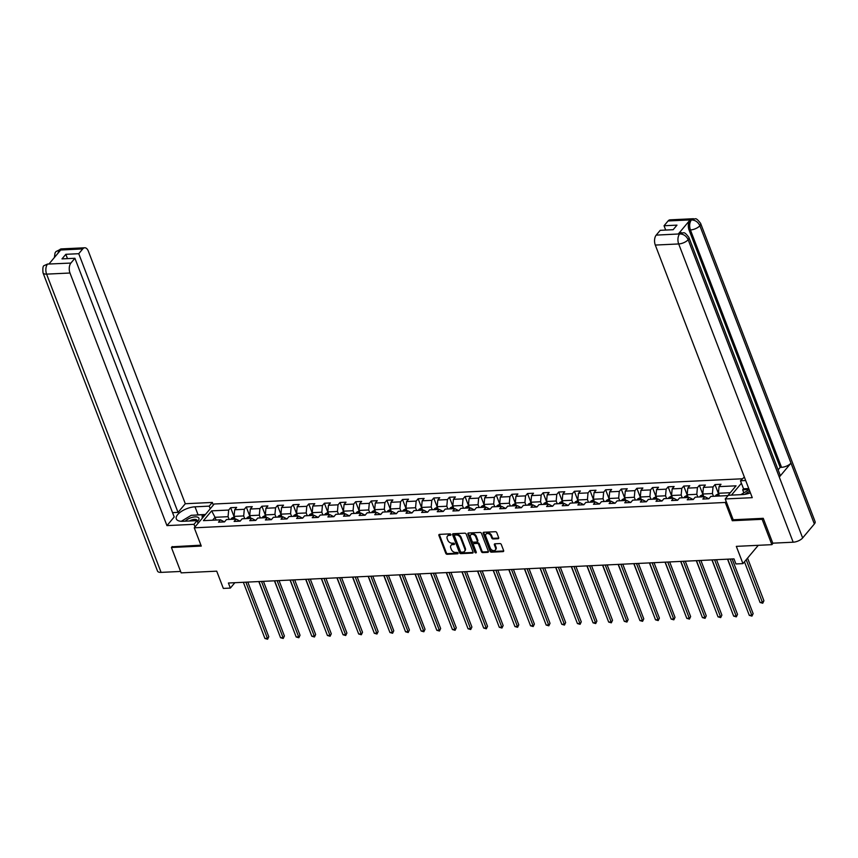 <?xml version="1.0" encoding="UTF-8"?>
<svg xmlns="http://www.w3.org/2000/svg" width="858" height="858" viewBox="0 0 858 858"><rect width="100%" height="100%" fill="white"/><g stroke="black" fill="none" stroke-linecap="round" stroke-linejoin="round"><path stroke-width="1.29" d="M450.9 534.545A0.826 0.59 -140 0 0 449.946 533.88L439.5 534.384A1.18 0.847 -140 0 0 438.899 535.424L445.785 553.346A1.18 0.847 -140 0 0 447.147 554.289L457.593 553.796A0.826 0.59 -140 0 0 457.057 552.402L455.705 552.466A3.775 2.703 -140 0 1 451.34 549.431L450.761 547.94A3.775 2.703 -140 0 1 451.018 545.356A3.775 2.703 -140 0 1 452.692 544.594L454.043 544.53A0.826 0.59 -140 0 0 453.507 543.135L452.155 543.2A3.775 2.703 -140 0 1 447.779 540.165L447.211 538.674A3.775 2.703 -140 0 1 447.458 536.1A3.775 2.703 -140 0 1 449.131 535.338L450.482 535.274A0.826 0.59 -140 0 0 450.9 534.545M498.09 538.727A1.18 0.847 -140 0 0 498.691 537.687L496.761 532.657A1.18 0.847 -140 0 0 495.388 531.713L483.794 532.26A1.18 0.847 -140 0 0 483.193 533.311L490.068 551.233A1.18 0.847 -140 0 0 491.441 552.177L503.035 551.63A1.18 0.847 -140 0 0 503.635 550.579L501.308 544.508A1.18 0.847 -140 0 0 499.946 543.564L494.98 543.8A1.18 0.847 -140 0 0 494.38 544.841L495.527 547.854A3.153 2.263 -140 0 1 495.323 550.01A3.153 2.263 -140 0 1 492.664 550.428A3.153 2.263 -140 0 1 490.272 548.101L485.746 536.304A3.153 2.263 -140 0 1 485.95 534.148A3.153 2.263 -140 0 1 488.61 533.73A3.153 2.263 -140 0 1 491.001 536.057L491.763 538.02A1.18 0.847 -140 0 0 493.125 538.963L498.09 538.727L498.627 538.084A1.18 0.847 -140 0 0 498.755 538.073M172.233 546.535L171.428 547.501L181.156 572.865L216.72 571.171L223.337 588.416L230.352 588.084L228.4 583.011L733.987 558.869L735.928 563.942L742.942 563.609L758.279 545.313M733.172 519.68L732.292 520.731L762.14 519.304L771.878 544.658L736.325 546.364L742.942 563.609M732.292 520.731L725.289 502.466L194.262 527.82L214.221 504L742.116 478.796M171.428 547.501L201.276 546.074L194.262 527.82M466.184 534.116A1.18 0.847 -140 0 0 464.821 533.172L453.217 533.719A1.18 0.847 -140 0 0 452.616 534.77L459.502 552.691A1.18 0.847 -140 0 0 460.864 553.635L472.458 553.088A1.18 0.847 -140 0 0 473.069 552.037L466.184 534.116M468.5 532.99L480.105 532.443A1.18 0.847 -140 0 1 481.467 533.386L488.352 551.308A1.18 0.847 -140 0 1 487.752 552.359L482.786 552.595A1.18 0.847 -140 0 1 481.424 551.64L478.625 544.38A1.18 0.847 -140 0 0 477.262 543.425L473.97 543.586A1.18 0.847 -140 0 0 473.369 544.626L476.276 552.198A0.826 0.59 -140 0 1 474.903 552.262L467.9 534.041A1.18 0.847 -140 0 1 468.5 532.99M773.144 543.157L771.878 544.658M762.14 519.304L762.955 518.339M741.409 483.236L731.456 495.109M726.168 501.415L725.289 502.466M714.993 484.577L713.019 486.926L703.41 487.387L705.373 485.038L699.367 485.317L697.404 487.666L687.784 488.127L689.757 485.778L683.74 486.068L681.778 488.416L672.157 488.878L674.131 486.529L668.125 486.808L666.151 489.167L656.542 489.618L658.504 487.269L652.498 487.559L650.525 489.907L640.915 490.368L642.878 488.02L636.872 488.309L634.899 490.658L625.289 491.108L627.252 488.76L621.246 489.049L619.283 491.398L609.663 491.859L611.636 489.51L605.619 489.8L603.657 492.149L594.036 492.61L596.01 490.25L590.004 490.54L588.03 492.889L578.41 493.35L580.383 491.001L574.377 491.291L572.404 493.64L562.794 494.101L564.757 491.752L558.751 492.031L556.778 494.38L547.168 494.841L549.131 492.492L543.125 492.782L541.162 495.13L531.542 495.592L533.515 493.243L527.498 493.522L525.536 495.87L515.915 496.332L517.889 493.983L511.872 494.272L509.909 496.621L500.289 497.082L502.262 494.734L496.256 495.023L494.283 497.372L484.673 497.822L486.636 495.474L480.63 495.763L478.657 498.112L469.047 498.573L471.01 496.224L465.004 496.514L463.03 498.863L453.421 499.324L455.394 496.964L449.377 497.254L447.415 499.603L437.794 500.064L439.768 497.715L433.751 498.005L431.789 500.353L422.168 500.815L424.142 498.466L418.136 498.745L416.162 501.093L406.553 501.555L408.515 499.206L402.509 499.495L400.536 501.844L390.926 502.305L392.889 499.957L386.883 500.235L384.91 502.584L375.3 503.045L377.273 500.697L371.257 500.986L369.294 503.335L359.674 503.796L361.647 501.447L355.63 501.737L353.668 504.086L344.047 504.536L346.021 502.187L340.015 502.477L338.041 504.826L328.432 505.287L330.394 502.938L324.388 503.228L322.415 505.576L312.805 506.027L314.768 503.678L308.762 503.968L306.789 506.317L297.179 506.778L299.142 504.429L293.136 504.719L291.173 507.067L281.553 507.528L283.526 505.18L277.509 505.459L275.547 507.807L265.926 508.268L267.9 505.92L261.894 506.209L259.92 508.558L250.3 509.019L252.273 506.67L246.267 506.949L244.294 509.298L234.684 509.759L236.647 507.41L230.641 507.7L228.668 510.049L211.647 510.864L203.443 520.645L220.474 519.83L218.5 522.179L224.517 521.889L226.48 519.54L236.1 519.09L234.127 521.439L240.143 521.149L242.106 518.8L251.726 518.339L249.753 520.688L255.759 520.398L257.732 518.05L267.342 517.599L265.379 519.948L271.385 519.658L273.359 517.31L282.968 516.848L281.006 519.197L287.012 518.908L288.974 516.559L298.595 516.098L296.621 518.447L302.638 518.168L304.601 515.819L314.221 515.358L312.248 517.706L318.264 517.417L320.227 515.068L329.847 514.607L327.874 516.956L333.88 516.677L335.853 514.328L345.463 513.867L343.5 516.216L349.506 515.926L351.48 513.577L361.089 513.116L359.127 515.465L365.133 515.186L367.106 512.827L376.716 512.376L374.742 514.725L380.759 514.435L382.722 512.087L392.342 511.625L390.369 513.974L396.385 513.685L398.348 511.336L407.968 510.885L405.995 513.234L412.001 512.945L413.974 510.596L423.584 510.135L421.621 512.483L427.627 512.194L429.601 509.845L439.21 509.384L437.248 511.733L443.254 511.454L445.227 509.105L454.837 508.644L452.874 510.993L458.88 510.703L460.843 508.354L470.463 507.893L468.489 510.242L474.506 509.963L476.469 507.614L486.089 507.153L484.116 509.502L490.122 509.212L492.095 506.864L501.716 506.402L499.742 508.751L505.748 508.472L507.721 506.113L517.331 505.662L515.368 508.011L521.374 507.721L523.348 505.373L532.957 504.912L530.995 507.26L537.001 506.971L538.963 504.622L548.584 504.172L546.61 506.52L552.627 506.231L554.59 503.882L564.21 503.421L562.237 505.77L568.243 505.48L570.216 503.131L579.836 502.67L577.863 505.03L583.869 504.74L585.842 502.391L595.452 501.93L593.489 504.279L599.495 503.989L601.469 501.64L611.078 501.179L609.116 503.528L615.122 503.249L617.084 500.9L626.705 500.439L624.731 502.788L630.748 502.498L632.711 500.15L642.331 499.688L640.358 502.037L646.374 501.758L648.337 499.41L657.957 498.948L655.984 501.297L661.99 501.008L663.963 498.659L673.573 498.198L671.61 500.546L677.616 500.257L679.59 497.908L689.199 497.458L687.237 499.806L693.243 499.517L695.216 497.168L704.826 496.707L702.852 499.056L708.869 498.766L710.832 496.417L727.863 495.602L736.057 485.821L719.036 486.636L720.999 484.287L714.993 484.577L718.511 493.747M703.86 496.75L702.809 494.015L712.43 493.554L713.481 496.299M708.762 498.777L704.826 496.707M712.43 493.554L713.019 486.926M702.809 494.015L703.41 487.387M688.234 497.501L687.183 494.766L696.803 494.305L697.854 497.039M693.146 499.517L689.199 497.458M696.803 494.305L697.404 487.666M687.183 494.766L687.784 488.127M672.608 498.241L671.557 495.506L681.177 495.045L682.228 497.79M677.52 500.268L673.573 498.198M681.177 495.045L681.778 488.416M671.557 495.506L672.157 488.878M656.992 498.991L655.941 496.256L665.551 495.795L666.602 498.53M661.893 501.008L657.957 498.948M665.551 495.795L666.151 489.167M655.941 496.256L656.542 489.618M641.366 499.742L640.315 496.996L649.924 496.535L650.975 499.281M646.267 501.758L642.331 499.688M649.924 496.535L650.525 489.907M640.315 496.996L640.915 490.368M625.739 500.482L624.688 497.747L634.298 497.286L635.349 500.021M630.641 502.509L626.705 500.439M634.298 497.286L634.899 490.658M624.688 497.747L625.289 491.108M610.113 501.233L609.062 498.487L618.682 498.037L619.733 500.772M615.014 503.249L611.078 501.179M618.682 498.037L619.283 491.398M609.062 498.487L609.663 491.859M594.487 501.973L593.436 499.238L603.056 498.777L604.107 501.512M599.399 504L595.452 501.93M603.056 498.777L603.657 492.149M593.436 499.238L594.036 492.61M578.871 502.724L577.82 499.978L587.43 499.528L588.481 502.262M583.772 504.74L579.836 502.67M587.43 499.528L588.03 492.889M577.82 499.978L578.41 493.35M563.245 503.464L562.194 500.729L571.803 500.268L572.854 503.013M568.146 505.491L564.21 503.421M571.803 500.268L572.404 493.64M562.194 500.729L562.794 494.101M547.619 504.214L546.567 501.48L556.177 501.018L557.228 503.753M552.52 506.231L548.584 504.172M556.177 501.018L556.778 494.38M546.567 501.48L547.168 494.841M531.992 504.954L530.941 502.22L540.561 501.758L541.612 504.504M536.894 506.981L532.957 504.912M540.561 501.758L541.162 495.13M530.941 502.22L531.542 495.592M516.366 505.705L515.315 502.97L524.935 502.509L525.986 505.244M521.278 507.721L517.331 505.662M524.935 502.509L525.536 495.87M515.315 502.97L515.915 496.332M500.74 506.456L499.688 503.71L509.309 503.249L510.36 505.995M505.652 508.472L501.716 506.402M509.309 503.249L509.909 496.621M499.688 503.71L500.289 497.082M485.124 507.196L484.073 504.461L493.682 504L494.734 506.735M490.025 509.223L486.089 507.153M493.682 504L494.283 497.372M484.073 504.461L484.673 497.822M469.498 507.947L468.447 505.201L478.056 504.751L479.107 507.486M474.399 509.963L470.463 507.893M478.056 504.751L478.657 498.112M468.447 505.201L469.047 498.573M453.871 508.687L452.82 505.952L462.441 505.491L463.492 508.226M458.773 510.714L454.837 508.644M462.441 505.491L463.03 498.863M452.82 505.952L453.421 499.324M438.245 509.438L437.194 506.692L446.814 506.241L447.865 508.976M443.157 511.454L439.21 509.384M446.814 506.241L447.415 499.603M437.194 506.692L437.794 500.064M422.619 510.178L421.568 507.443L431.188 506.981L432.239 509.716M427.531 512.205L423.584 510.135M431.188 506.981L431.789 500.353M421.568 507.443L422.168 500.815M407.003 510.928L405.952 508.193L415.562 507.732L416.613 510.467M411.904 512.945L407.968 510.885M415.562 507.732L416.162 501.093M405.952 508.193L406.553 501.555M391.377 511.668L390.326 508.933L399.935 508.472L400.986 511.218M396.278 513.695L392.342 511.625M399.935 508.472L400.536 501.844M390.326 508.933L390.926 502.305M375.75 512.419L374.699 509.684L384.32 509.223L385.371 511.958M380.652 514.435L376.716 512.376M384.32 509.223L384.91 502.584M374.699 509.684L375.3 503.045M360.124 513.17L359.073 510.424L368.693 509.963L369.744 512.709M365.036 515.186L361.089 513.116M368.693 509.963L369.294 503.335M359.073 510.424L359.674 503.796M344.498 513.91L343.447 511.175L353.067 510.714L354.118 513.449M349.41 515.937L345.463 513.867M353.067 510.714L353.668 504.086M343.447 511.175L344.047 504.536M328.882 514.661L327.831 511.915L337.441 511.465L338.492 514.199M333.783 516.677L329.847 514.607M337.441 511.465L338.041 504.826M327.831 511.915L328.432 505.287M313.256 515.401L312.205 512.666L321.814 512.205L322.865 514.939M318.157 517.428L314.221 515.358M321.814 512.205L322.415 505.576M312.205 512.666L312.805 506.027M297.629 516.151L296.578 513.406L306.188 512.955L307.239 515.69M302.531 518.168L298.595 516.098M306.188 512.955L306.789 506.317M296.578 513.406L297.179 506.778M282.003 516.891L280.952 514.156L290.572 513.695L291.623 516.43M286.904 518.918L282.968 516.848M290.572 513.695L291.173 507.067M280.952 514.156L281.553 507.528M266.377 517.642L265.326 514.907L274.946 514.446L275.997 517.181M271.289 519.658L267.342 517.599M274.946 514.446L275.547 507.807M265.326 514.907L265.926 508.268M250.761 518.382L249.71 515.647L259.32 515.186L260.371 517.932M255.663 520.409L251.726 518.339M259.32 515.186L259.92 508.558M249.71 515.647L250.3 509.019M235.135 519.133L234.084 516.398L243.693 515.937L244.744 518.672M240.036 521.149L236.1 519.09M243.693 515.937L244.294 509.298M234.084 516.398L234.684 509.759M216.098 520.045L215.047 517.299L228.067 516.677L229.118 519.422M224.41 521.9L220.474 519.83M228.067 516.677L228.668 510.049M212.623 520.205L215.047 517.299L211.647 510.864M230.352 588.084L234.856 582.7M730.297 492.707L718.436 493.275L719.487 496.01M718.436 493.275L719.036 486.636M234.159 516.881L230.641 507.7M249.785 516.13L246.267 506.949M265.412 515.379L261.894 506.209M281.038 514.639L277.509 505.459M296.664 513.888L293.136 504.719M312.28 513.148L308.762 503.968M327.906 512.398L324.388 503.228M343.532 511.658L340.015 502.477M359.159 510.907L355.63 501.737M374.785 510.167L371.257 500.986M390.401 509.416L386.883 500.235M406.027 508.665L402.509 499.495M421.653 507.925L418.136 498.745M437.28 507.175L433.751 498.005M452.906 506.435L449.377 497.254M468.522 505.684L465.004 496.514M484.148 504.944L480.63 495.763M499.774 504.193L496.256 495.023M515.401 503.453L511.872 494.272M531.027 502.702L527.498 493.522M546.653 501.951L543.125 492.782M562.269 501.211L558.751 492.031M577.895 500.461L574.377 491.291M593.521 499.721L590.004 490.54M609.148 498.97L605.619 489.8M624.774 498.23L621.246 489.049M640.39 497.479L636.872 488.309M656.016 496.739L652.498 487.559M671.642 495.988L668.125 486.808M687.269 495.238L683.74 486.068M702.895 494.498L699.367 485.317M450.933 534.631L449.667 534.695A3.775 2.703 -140 0 0 448.005 535.456L447.458 536.1M451.018 545.356L451.555 544.712A3.775 2.703 -140 0 1 453.228 543.951L454.493 543.897M439.371 534.395A1.18 0.847 -140 0 0 439.446 534.781L446.321 552.702A1.18 0.847 -140 0 0 447.683 553.646L458.043 553.153M453.088 533.74A1.18 0.847 -140 0 0 453.153 534.126L460.038 552.048A1.18 0.847 -140 0 0 461.4 552.992L473.005 552.445A1.18 0.847 -140 0 0 473.133 552.423M454.837 535.07A0.826 0.59 -140 0 0 454.418 535.8L460.456 551.533A0.826 0.59 -140 0 0 461.411 552.198L462.837 552.123A3.775 2.703 -140 0 0 464.51 551.362A3.775 2.703 -140 0 0 464.757 548.788L460.628 538.03A3.775 2.703 -140 0 0 456.263 534.995L454.837 535.07L455.373 534.427A0.826 0.59 -140 0 0 454.912 534.974M464.51 551.362L465.047 550.718A3.775 2.703 -140 0 0 465.293 548.144L464.757 548.788M455.373 534.427L456.799 534.352A3.775 2.703 -140 0 1 461.164 537.387L465.293 548.144M473.444 543.822L473.991 543.178A1.18 0.847 -140 0 1 474.506 542.942L477.799 542.782A1.18 0.847 -140 0 1 479.172 543.736L481.96 550.997A1.18 0.847 -140 0 0 483.322 551.951L488.288 551.715A1.18 0.847 -140 0 0 488.427 551.694M468.371 533.011A1.18 0.847 -140 0 0 468.447 533.397L475.439 551.619A0.826 0.59 -140 0 0 476.308 552.273M475.74 536.829A3.153 2.263 -140 0 0 473.348 534.513A3.153 2.263 -140 0 0 470.688 534.931A3.153 2.263 -140 0 0 470.474 537.087L472.072 541.237A1.18 0.847 -140 0 0 473.434 542.192L476.726 542.031A1.18 0.847 -140 0 0 477.327 540.99L475.74 536.829L476.276 536.186A3.153 2.263 -140 0 0 473.884 533.869A3.153 2.263 -140 0 0 471.224 534.287L470.688 534.931M477.252 541.795L477.788 541.151A1.18 0.847 -140 0 0 477.874 540.347L477.327 540.99M476.276 536.186L477.874 540.347M485.95 534.148L486.497 533.504A3.153 2.263 -140 0 1 489.146 533.086A3.153 2.263 -140 0 1 491.537 535.413L492.299 537.376A1.18 0.847 -140 0 0 493.661 538.32L498.627 538.084M495.323 550.01L495.86 549.356A3.153 2.263 -140 0 0 496.074 547.211L495.527 547.854M494.841 543.811A1.18 0.847 -140 0 0 494.916 544.197L496.074 547.211M483.655 532.282A1.18 0.847 -140 0 0 483.73 532.668L490.615 550.589A1.18 0.847 -140 0 0 491.977 551.533L503.582 550.986A1.18 0.847 -140 0 0 503.71 550.965M234.266 516.87L231.617 518.232A3.185 1.759 87.3 0 0 231.092 519.326M234.191 519.176A3.185 1.759 -92.7 0 1 234.363 518.693L233.162 518.747A3.185 1.759 87.3 0 0 232.99 519.229M258.805 581.552L275.901 625.6M245.871 582.174L267.439 638.352L264.929 638.481L243.361 582.292M247.801 582.078L268.779 636.743L267.599 639.231L264.929 638.481M268.779 636.743L267.599 639.231M197.426 521.482A7.819 3.346 -21 0 0 197.919 517.277A7.819 3.346 -21 0 0 185.285 521.181M197.158 520.763A5.352 2.295 -21 0 0 197.093 520.345A5.352 2.295 -21 0 0 196.396 519.669A5.352 2.295 -21 0 0 189.479 520.988M181.274 521.299L191.27 515.304L202.08 514.779L202.295 518.232M203.056 517.32L202.08 514.779M749.828 491.323A7.819 3.346 -21 0 0 745.109 494.294M740.808 494.658L749.184 489.628M195.71 515.09A13.524 5.792 -21 0 1 198.091 514.832L195.013 506.821A13.524 5.792 -21 0 0 181.51 511.347A13.524 5.792 -21 0 0 176.319 518.908A13.524 5.792 -21 0 0 182.872 521.299L197.104 520.624L193.994 524.324L166.956 525.611L69.991 273.016L46.6 274.131L161.089 572.383L180.62 571.449M195.013 506.821L209.234 506.134L212.334 502.434L185.296 503.732L178.035 512.387L78.743 253.7L82.754 248.906L59.17 250.096L60.586 250.118L48.992 263.953L47.447 264.092L70.892 263.063A7.218 3.979 87.3 0 0 69.991 273.016M172.555 512.644L178.035 512.387M67.471 258.623L65.819 254.311L61.99 258.891L74.914 258.269L174.206 516.956L166.956 525.611M198.101 523.241L197.104 520.624M195.002 526.941L193.994 524.324M213.342 505.051L212.334 502.434M210.242 508.751L209.234 506.134M185.296 503.732L88.331 251.126A7.218 3.979 87.3 0 0 84.749 247.78A7.218 3.979 87.3 0 0 82.754 248.906M161.089 572.383A7.39 3.164 159 0 1 157.507 571.074L43.018 272.823A7.39 3.164 159 0 0 46.6 274.131A7.218 3.979 -92.7 0 1 47.501 264.178M74.914 258.269L70.892 263.063M65.819 254.311L78.743 253.7M172.029 546.793L200.922 545.173M198.091 514.832L205.437 514.478M204.579 515.508L202.402 515.615M57.818 253.421L59.234 250.182M54.386 257.518L55.019 253.003L55.952 251.576L59.159 250.096M43.018 272.823C42.589 268.157 42.997 265.733 44.219 265.572L47.437 264.092M688.877 237.376A7.39 3.164 159 0 1 688.159 239.704C686.4 236.004 683.611 234.084 679.804 233.923L681.713 232.722C683.912 233.955 683.225 230.008 688.877 237.376L780.008 474.764A7.39 3.164 159 0 1 779.289 477.08L802.648 537.945A7.39 3.164 159 0 1 793.178 542.202L772.79 543.178L763.255 518.318L733.204 519.755L725.225 498.959L728.324 495.259L742.545 494.583A13.524 5.792 -21 0 0 750.418 492.846M725.225 498.959L752.262 497.672L655.298 245.066A7.218 3.979 -92.7 0 1 656.198 235.124L660.22 230.319L673.144 229.708L676.973 225.139L664.049 225.751L668.071 220.956A7.218 3.979 -92.7 0 1 670.055 219.841L693.446 218.726A7.218 3.979 87.3 0 0 691.451 219.841L668.071 220.956M743.832 492.846L742.674 489.821L743.532 488.792L740.465 480.78L744.347 477.037M740.465 480.78L745.688 480.523M693.446 218.726C695.645 219.948 694.991 216.034 700.611 223.38L815.1 521.632A7.39 3.164 159 0 1 814.36 523.981L790.99 463.116A7.39 3.164 159 0 1 781.541 467.331L690.422 229.955L689.071 230.019A7.218 3.979 -92.7 0 1 689.971 220.066L678.367 233.902A7.218 3.979 -92.7 0 1 680.362 232.786L681.713 232.722M802.648 537.945L814.36 523.981M793.178 542.202L678.689 243.951A7.39 3.164 159 0 0 688.159 239.704L779.289 477.08L790.99 463.116L699.871 225.729C698.112 222.04 695.334 220.109 691.527 219.927L691.451 219.841M664.049 225.751L665.701 230.062M778.12 469.862L780.19 467.396L689.071 230.019M780.19 467.396L781.541 467.331M743.532 488.792L748.766 488.545M749.131 489.51L742.674 489.821M249.893 516.13L247.243 517.492A3.185 1.759 87.3 0 0 246.718 518.575M249.817 518.436A3.185 1.759 -92.7 0 1 249.989 517.942L248.788 518.007A3.185 1.759 87.3 0 0 248.616 518.489M274.431 580.812L291.516 624.849M265.508 515.379L262.859 516.741A3.185 1.759 87.3 0 0 262.334 517.835M265.444 517.685A3.185 1.759 -92.7 0 1 265.615 517.202L264.414 517.256A3.185 1.759 87.3 0 0 264.243 517.739M290.058 580.062L307.143 624.098M261.497 581.424L283.054 637.612L280.555 637.73L258.987 581.542M263.427 581.338L284.406 636.003L283.215 638.481L280.555 637.73M284.406 636.003L283.215 638.481M277.113 580.684L298.681 636.861L296.182 636.979L274.614 580.802M279.043 580.587L300.032 635.252L298.841 637.741L296.182 636.979M300.032 635.252L298.841 637.741M281.134 514.628L278.485 515.99A3.185 1.759 87.3 0 0 277.96 517.084M281.07 516.934A3.185 1.759 -92.7 0 1 281.242 516.452L280.03 516.516A3.185 1.759 87.3 0 0 279.869 516.999M305.684 579.322L322.769 623.358M296.761 513.888L294.112 515.25A3.185 1.759 87.3 0 0 293.586 516.344M296.696 516.194A3.185 1.759 -92.7 0 1 296.857 515.712L295.656 515.765A3.185 1.759 87.3 0 0 295.484 516.248M321.31 578.571L338.395 622.608M312.387 513.138L309.738 514.5A3.185 1.759 87.3 0 0 309.212 515.594M312.312 515.444A3.185 1.759 -92.7 0 1 312.484 514.961L311.282 515.025A3.185 1.759 87.3 0 0 311.111 515.508M336.926 577.82L354.022 621.868M292.739 579.933L314.307 636.121L311.808 636.239L290.24 580.051M294.669 579.847L315.658 634.512L314.468 636.99L311.808 636.239M315.658 634.512L314.468 636.99M308.365 579.193L329.933 635.37L327.424 635.488L305.856 579.311M310.296 579.096L331.285 633.762L330.094 636.25L327.424 635.488M331.285 633.762L330.094 636.25M323.992 578.442L345.56 634.63L343.05 634.748L321.482 578.56M325.922 578.346L346.9 633.022L345.72 635.499L343.05 634.748M346.9 633.022L345.72 635.499M328.013 512.398L325.364 513.76A3.185 1.759 87.3 0 0 324.839 514.854M327.938 514.703A3.185 1.759 -92.7 0 1 328.11 514.221L326.909 514.274A3.185 1.759 87.3 0 0 326.737 514.757M352.552 577.08L369.648 621.117M339.618 577.691L361.175 633.88L358.676 633.998L337.108 577.82M341.548 577.606L362.526 632.271L361.336 634.748L358.676 633.998M362.526 632.271L361.336 634.748M343.629 511.647L340.991 513.009A3.185 1.759 87.3 0 0 340.454 514.103M343.565 513.953A3.185 1.759 -92.7 0 1 343.736 513.47L342.535 513.524A3.185 1.759 87.3 0 0 342.363 514.017M368.179 576.329L385.263 620.377M355.233 576.951L376.801 633.14L374.303 633.258L352.735 577.069M357.164 576.855L378.153 631.531L376.962 634.008L374.303 633.258M378.153 631.531L376.962 634.008M359.255 510.907L356.606 512.269A3.185 1.759 87.3 0 0 356.081 513.363M359.191 513.213A3.185 1.759 -92.7 0 1 359.363 512.73L358.161 512.784A3.185 1.759 87.3 0 0 357.99 513.266M383.805 575.589L400.89 619.626M370.86 576.201L392.428 632.389L389.929 632.507L368.361 576.329M372.79 576.115L393.779 630.78L392.589 633.258L389.929 632.507M393.779 630.78L392.589 633.258M374.882 510.156L372.233 511.518A3.185 1.759 87.3 0 0 371.707 512.612M374.817 512.462A3.185 1.759 -92.7 0 1 374.978 511.979L373.777 512.033A3.185 1.759 87.3 0 0 373.616 512.516M399.431 574.839L416.516 618.886M386.486 575.461L408.054 631.638L405.544 631.767L383.987 575.579M388.417 575.364L409.405 630.029L408.215 632.518L405.544 631.767M409.405 630.029L408.215 632.518M390.508 509.416L387.859 510.778A3.185 1.759 87.3 0 0 387.333 511.861M390.433 511.722A3.185 1.759 -92.7 0 1 390.604 511.229L389.403 511.293A3.185 1.759 87.3 0 0 389.232 511.776M415.047 574.099L432.142 618.135M402.112 574.71L423.68 630.898L421.171 631.016L399.603 574.828M404.043 574.624L425.021 629.289L423.841 631.767L421.171 631.016M425.021 629.289L423.841 631.767M406.134 508.665L403.485 510.027A3.185 1.759 87.3 0 0 402.96 511.121M406.059 510.971A3.185 1.759 -92.7 0 1 406.231 510.489L405.03 510.542A3.185 1.759 87.3 0 0 404.858 511.025M430.673 573.348L447.769 617.385M417.739 573.97L439.307 630.147L436.797 630.276L415.229 574.088M419.669 573.873L440.647 628.539L439.457 631.027L436.797 630.276M440.647 628.539L439.457 631.027M421.761 507.915L419.112 509.277A3.185 1.759 87.3 0 0 418.586 510.371M421.686 510.22A3.185 1.759 -92.7 0 1 421.857 509.738L420.656 509.802A3.185 1.759 87.3 0 0 420.484 510.285M446.299 572.608L463.384 616.645M433.354 573.219L454.922 629.407L452.423 629.525L430.855 573.337M435.285 573.133L456.274 627.799L455.083 630.276L452.423 629.525M456.274 627.799L455.083 630.276M437.376 507.175L434.727 508.537A3.185 1.759 87.3 0 0 434.202 509.631M437.312 509.48A3.185 1.759 -92.7 0 1 437.483 508.998L436.282 509.051A3.185 1.759 87.3 0 0 436.111 509.534M461.926 571.857L479.011 615.894M448.981 572.479L470.549 628.657L468.05 628.775L446.482 572.597M450.911 572.383L471.9 627.048L470.71 629.536L468.05 628.775M471.9 627.048L470.71 629.536M453.003 506.424L450.353 507.786A3.185 1.759 87.3 0 0 449.828 508.88M452.938 508.73A3.185 1.759 -92.7 0 1 453.099 508.247L451.898 508.311A3.185 1.759 87.3 0 0 451.737 508.794M477.552 571.106L494.637 615.154M464.607 571.728L486.175 627.917L483.676 628.035L462.108 571.846M466.538 571.632L487.526 626.308L486.336 628.785L483.676 628.035M487.526 626.308L486.336 628.785M468.629 505.684L465.98 507.046A3.185 1.759 87.3 0 0 465.454 508.14M468.554 507.99A3.185 1.759 -92.7 0 1 468.725 507.507L467.524 507.561A3.185 1.759 87.3 0 0 467.353 508.043M493.178 570.366L510.263 614.403M480.233 570.988L501.801 627.166L499.292 627.284L477.724 571.106M482.164 570.892L503.153 625.557L501.962 628.035L499.292 627.284M503.153 625.557L501.962 628.035M484.255 504.933L481.606 506.295A3.185 1.759 87.3 0 0 481.081 507.389M484.18 507.239A3.185 1.759 -92.7 0 1 484.352 506.756L483.151 506.81A3.185 1.759 87.3 0 0 482.979 507.303M508.794 569.615L525.89 613.663M495.86 570.238L517.428 626.426L514.918 626.544L493.35 570.356M497.79 570.141L518.768 624.817L517.578 627.295L514.918 626.544M518.768 624.817L517.578 627.295M499.882 504.193L497.232 505.555A3.185 1.759 87.3 0 0 496.707 506.649M499.806 506.499A3.185 1.759 -92.7 0 1 499.978 506.016L498.777 506.07A3.185 1.759 87.3 0 0 498.605 506.552M524.42 568.875L541.505 612.912M511.475 569.487L533.043 625.675L530.544 625.793L508.976 569.615M513.406 569.401L534.395 624.066L533.204 626.544L530.544 625.793M534.395 624.066L533.204 626.544M515.497 503.442L512.848 504.804A3.185 1.759 87.3 0 0 512.323 505.898M515.433 505.748A3.185 1.759 -92.7 0 1 515.604 505.265L514.403 505.319A3.185 1.759 87.3 0 0 514.232 505.812M540.047 568.125L557.132 612.172M527.102 568.747L548.67 624.924L546.171 625.053L524.603 568.865M529.032 568.65L550.021 623.316L548.83 625.804L546.171 625.053M550.021 623.316L548.83 625.804M531.123 502.702L528.474 504.064A3.185 1.759 87.3 0 0 527.949 505.147M531.059 505.008A3.185 1.759 -92.7 0 1 531.22 504.515L530.019 504.579A3.185 1.759 87.3 0 0 529.858 505.062M555.673 567.385L572.758 611.422M542.728 567.996L564.296 624.184L561.797 624.302L540.229 568.114M544.658 567.91L565.647 622.576L564.457 625.053L561.797 624.302M565.647 622.576L564.457 625.053M546.75 501.951L544.101 503.314A3.185 1.759 87.3 0 0 543.575 504.407M546.675 504.257A3.185 1.759 -92.7 0 1 546.846 503.775L545.645 503.828A3.185 1.759 87.3 0 0 545.474 504.311M571.299 566.634L588.384 610.671M558.354 567.256L579.922 623.434L577.413 623.562L555.845 567.374M560.285 567.159L581.274 621.825L580.083 624.313L577.413 623.562M581.274 621.825L580.083 624.313M562.376 501.201L559.727 502.574A3.185 1.759 87.3 0 0 559.202 503.657M562.301 503.507A3.185 1.759 -92.7 0 1 562.473 503.024L561.271 503.088A3.185 1.759 87.3 0 0 561.1 503.571M586.915 565.894L604.011 609.931M573.981 566.505L595.549 622.694L593.039 622.811L571.471 566.623M575.911 566.419L596.889 621.085L595.709 623.562L593.039 622.811M596.889 621.085L595.709 623.562M578.002 500.461L575.353 501.823A3.185 1.759 87.3 0 0 574.828 502.917M577.927 502.767A3.185 1.759 -92.7 0 1 578.099 502.284L576.898 502.338A3.185 1.759 87.3 0 0 576.726 502.82M602.541 565.143L619.626 609.18M589.607 565.765L611.164 621.943L608.665 622.061L587.097 565.883M591.537 565.669L612.515 620.334L611.325 622.822L608.665 622.061M612.515 620.334L611.325 622.822M593.618 499.71L590.969 501.072A3.185 1.759 87.3 0 0 590.443 502.166M593.554 502.016A3.185 1.759 -92.7 0 1 593.725 501.533L592.524 501.598A3.185 1.759 87.3 0 0 592.352 502.08M618.168 564.392L635.252 608.44M605.222 565.014L626.79 621.203L624.292 621.321L602.724 565.132M607.153 564.918L628.142 619.594L626.951 622.071L624.292 621.321M628.142 619.594L626.951 622.071M609.244 498.97L606.595 500.332A3.185 1.759 87.3 0 0 606.07 501.426M609.18 501.276A3.185 1.759 -92.7 0 1 609.352 500.793L608.14 500.847A3.185 1.759 87.3 0 0 607.979 501.329M633.794 563.652L650.879 607.689M620.849 564.274L642.417 620.452L639.918 620.57L618.35 564.392M622.779 564.178L643.768 618.843L642.578 621.321L639.918 620.57M643.768 618.843L642.578 621.321M624.871 498.219L622.222 499.581A3.185 1.759 87.3 0 0 621.696 500.675M624.806 500.525A3.185 1.759 -92.7 0 1 624.967 500.042L623.766 500.096A3.185 1.759 87.3 0 0 623.594 500.589M649.42 562.902L666.505 606.949M636.475 563.524L658.043 619.712L655.533 619.83L633.965 563.642M638.406 563.427L659.394 618.103L658.204 620.581L655.533 619.83M659.394 618.103L658.204 620.581M640.497 497.479L637.848 498.841A3.185 1.759 87.3 0 0 637.322 499.935M640.422 499.785A3.185 1.759 -92.7 0 1 640.594 499.302L639.392 499.356A3.185 1.759 87.3 0 0 639.221 499.839M665.036 562.162L682.131 606.198M652.101 562.773L673.669 618.961L671.16 619.079L649.592 562.902M654.032 562.687L675.01 617.352L673.83 619.83L671.16 619.079M675.01 617.352L673.83 619.83M656.123 496.728L653.474 498.09A3.185 1.759 87.3 0 0 652.949 499.184M656.048 499.034A3.185 1.759 -92.7 0 1 656.22 498.552L655.019 498.605A3.185 1.759 87.3 0 0 654.847 499.099M680.662 561.411L697.747 605.458M667.728 562.033L689.285 618.221L686.786 618.339L665.218 562.151M669.658 561.936L690.636 616.602L689.446 619.09L686.786 618.339M690.636 616.602L689.446 619.09M671.739 495.988L669.101 497.35A3.185 1.759 87.3 0 0 668.564 498.434M671.675 498.294A3.185 1.759 -92.7 0 1 671.846 497.801L670.645 497.865A3.185 1.759 87.3 0 0 670.473 498.348M696.288 560.671L713.373 604.708M683.343 561.282L704.911 617.47L702.412 617.588L680.844 561.4M685.274 561.196L706.263 615.862L705.072 618.339L702.412 617.588M706.263 615.862L705.072 618.339M687.365 495.238L684.716 496.6A3.185 1.759 87.3 0 0 684.191 497.694M687.301 497.543A3.185 1.759 -92.7 0 1 687.472 497.061L686.261 497.114A3.185 1.759 87.3 0 0 686.1 497.597M711.915 559.92L729 603.968M698.97 560.542L720.538 616.72L718.039 616.848L696.471 560.66M700.9 560.446L721.889 615.111L720.699 617.599L718.039 616.848M721.889 615.111L720.699 617.599M702.992 494.487L700.342 495.86A3.185 1.759 87.3 0 0 699.817 496.943M702.927 496.803A3.185 1.759 -92.7 0 1 703.088 496.31L701.887 496.374A3.185 1.759 87.3 0 0 701.726 496.857M727.541 559.18L744.626 603.217M714.596 559.791L736.164 615.98L733.654 616.098L712.097 559.909M716.527 559.706L737.515 614.371L736.325 616.848L733.654 616.098M737.515 614.371L736.325 616.848M718.618 493.747L715.969 495.109A3.185 1.759 87.3 0 0 715.443 496.203M744.454 561.797L760.07 602.477L762.58 602.359L763.92 600.75L747.554 558.108M718.543 496.053A3.185 1.759 -92.7 0 1 718.714 495.57L717.513 495.624A3.185 1.759 87.3 0 0 717.342 496.106M763.92 600.75L762.73 603.228L746.203 559.716M762.73 603.228L760.07 602.477M730.222 559.051L751.79 615.229L749.281 615.347L727.713 559.169M732.153 558.955L753.131 613.62L751.951 616.108L749.281 615.347M753.131 613.62L751.951 616.108M449.667 534.695L449.131 535.338M454.504 543.983L454.043 544.53M453.228 543.951L452.692 544.594M458.054 553.238L457.593 553.796M447.683 553.646L447.147 554.289M446.321 552.702L445.785 553.346M439.446 534.781L438.899 535.424M450.954 534.716L450.482 535.274M473.005 552.445L472.458 553.088M461.4 552.992L460.864 553.635M460.038 552.048L459.502 552.691M453.153 534.126L452.616 534.77M461.164 537.387L460.628 538.03M456.799 534.352L456.263 534.995M488.288 551.715L487.752 552.359M483.322 551.951L482.786 552.595M481.96 550.997L481.424 551.64M479.172 543.736L478.625 544.38M477.799 542.782L477.262 543.425M474.506 542.942L473.97 543.586M475.439 551.619L474.903 552.262M468.447 533.397L467.9 534.041M493.661 538.32L493.125 538.963M492.299 537.376L491.763 538.02M491.537 535.413L491.001 536.057M494.916 544.197L494.38 544.841M503.582 550.986L503.035 551.63M491.977 551.533L491.441 552.177M490.615 550.589L490.068 551.233M483.73 532.668L483.193 533.311M234.717 518.05L231.671 518.2M55.952 251.576L61.368 248.906A7.218 3.979 87.3 0 0 59.374 250.021M44.251 265.54L47.64 264.017M689.971 220.066L691.516 219.927M656.198 235.124L679.793 233.923M679.718 233.837L678.367 233.902M679.59 233.998A7.218 3.979 -92.7 0 0 678.689 243.951L655.298 245.066M700.611 223.38A7.39 3.164 159 0 1 699.871 225.729A7.39 3.164 159 0 1 690.422 229.955C689.167 226.104 689.467 222.79 691.323 220.002M250.343 517.31L247.286 517.449M265.969 516.559L262.913 516.709M281.596 515.819L278.539 515.958M297.211 515.068L294.165 515.218M312.838 514.328L309.792 514.468M328.464 513.577L325.418 513.727M344.09 512.837L341.034 512.977M359.716 512.087L356.66 512.237M375.332 511.336L372.286 511.486M390.958 510.596L387.913 510.735M406.585 509.845L403.539 509.995M422.211 509.105L419.154 509.244M437.837 508.354L434.781 508.504M453.453 507.614L450.407 507.754M469.079 506.864L466.033 507.014M484.706 506.123L481.66 506.263M500.332 505.373L497.275 505.523M515.958 504.622L512.902 504.772M531.585 503.882L528.528 504.021M547.2 503.131L544.154 503.281M562.827 502.391L559.781 502.531M578.453 501.64L575.396 501.791M594.079 500.9L591.023 501.04M609.706 500.15L606.649 500.3M625.321 499.41L622.275 499.549M640.947 498.659L637.902 498.809M656.574 497.908L653.528 498.058M672.2 497.168L669.143 497.308M687.826 496.417L684.77 496.567M703.442 495.677L700.396 495.817M719.068 494.927L716.022 495.077M455.008 534.588L454.472 535.231M84.749 247.78L61.368 248.906"/></g></svg>
